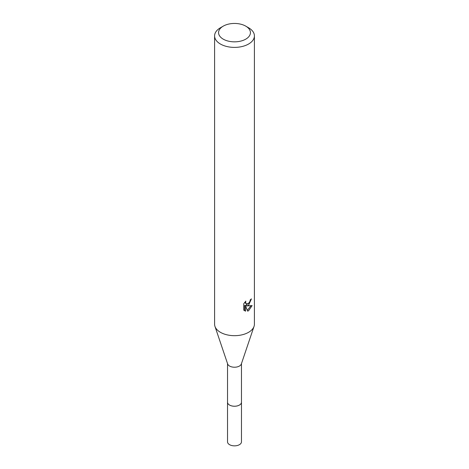 <?xml version="1.0" encoding="UTF-8"?>
<svg xmlns="http://www.w3.org/2000/svg" width="469" height="469" viewBox="0 0 469 469"><rect width="100%" height="100%" fill="white"/><g stroke="black" fill="none" stroke-linecap="round" stroke-linejoin="round"><path stroke-width="0.7" d="M241.471 363.592L241.471 402.209A6.971 4.022 180 0 1 239.43 405.052A6.971 4.022 180 0 1 231.833 405.925A6.971 4.022 180 0 1 227.529 402.209L227.529 363.592M241.471 402.044A6.976 4.028 180 0 1 239.43 405.064A6.976 4.028 180 0 1 231.692 405.902A6.976 4.028 180 0 1 227.529 402.044M245.762 26.141L248.582 27.771A19.909 11.496 180 0 1 254.409 35.896L254.409 324.185A19.909 11.496 180 0 1 254.04 326.389L241.342 363.973A6.971 4.022 180 0 1 239.43 366.049A6.971 4.022 180 0 1 232.466 367.051A6.971 4.022 180 0 1 227.658 363.973L214.96 326.389A19.909 11.496 180 0 1 214.591 324.185L214.591 35.896A19.909 11.496 180 0 1 220.418 27.771A19.909 11.496 180 0 1 220.424 27.771L223.238 26.141A15.928 9.198 180 0 1 245.762 26.141A15.928 9.198 180 0 1 245.762 39.15A15.928 9.198 180 0 1 223.238 39.15A15.928 9.198 180 0 1 223.238 26.141L220.418 27.771M254.04 326.389A19.909 11.496 180 0 1 248.576 332.316A19.909 11.496 180 0 1 228.684 335.177A19.909 11.496 180 0 1 214.96 326.389M248.576 305.219L246.671 305.935L252.129 305.589L248.576 310.748L247.644 311.14L245.58 305.993L245.58 311.187L243.763 310.12L243.757 303.707L245.856 301.116L245.568 302.388L246.342 303.912L248.576 303.496L250.018 301.198L250.229 299.867A19.909 11.496 0 0 0 251.437 298.859L248.576 305.219M254.409 35.896A19.909 11.496 180 0 1 248.576 44.027A19.909 11.496 180 0 1 226.879 46.519A19.909 11.496 180 0 1 214.591 35.896M249.42 302.517L245.727 305.389L246.671 305.935M250.17 300.541L250.335 299.785M246.342 303.912L244.683 302.394M244.156 310.484L244.619 310.636L244.619 305.436L245.58 305.993M247.339 310.361L250.88 305.835M244.619 310.636L245.58 311.187M241.471 401.968A6.982 4.033 180 0 1 241.482 402.22L241.471 441.833A6.971 4.022 180 0 1 237.167 445.55A6.971 4.022 180 0 1 229.57 444.676A6.971 4.022 180 0 1 227.529 441.833L227.518 402.22A6.982 4.033 180 0 1 227.529 401.968M241.482 402.22A6.982 4.033 180 0 1 237.173 405.943A6.982 4.033 180 0 1 229.564 405.069A6.982 4.033 180 0 1 227.518 402.22"/></g></svg>
